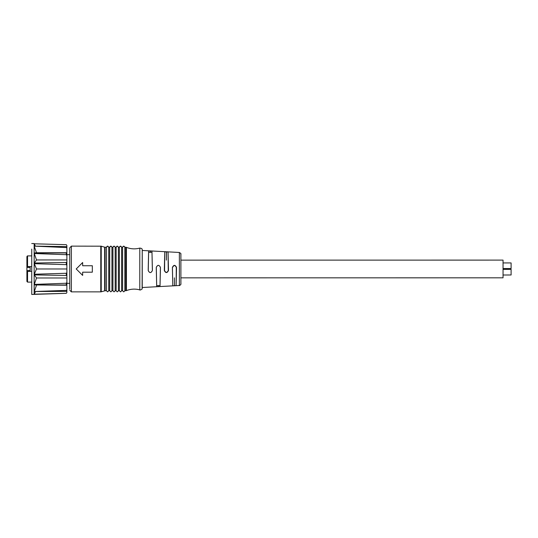 <?xml version="1.0" encoding="UTF-8"?>
<svg xmlns="http://www.w3.org/2000/svg" width="538" height="538" viewBox="0 0 538 538"><rect width="100%" height="100%" fill="white"/><g stroke="black" fill="none" stroke-linecap="round" stroke-linejoin="round"><path stroke-width="0.81" d="M26.913 274.689L26.913 271.623L26.913 274.689M26.907 277.763L26.907 271.643L26.907 277.763M26.907 266.377L26.907 260.257L26.907 266.377M26.913 263.304L26.913 260.237L26.913 263.304M30.121 270.594L30.135 267.386L26.913 267.386L26.907 258.529L26.907 267.393L30.135 267.373L30.135 270.594L26.913 270.594L26.92 271.367L26.92 266.592L26.913 270.594M26.92 271.367L31.755 271.34M26.92 266.592L31.755 266.619L26.92 266.592M26.913 271.791L26.907 279.471L26.907 271.791M30.121 267.406L26.9 267.406M30.128 267.393L26.907 267.393M26.907 256.606L27.398 255.913L31.749 255.88L31.742 249.107L31.742 294.447L31.722 255.88M66.853 245.382L66.275 244.676L34.284 243.808L66.275 244.676L66.853 245.382L66.853 246.929M66.86 246.962L66.86 248.442L66.86 246.962L66.282 246.606L66.86 248.442L66.867 252.907L66.288 252.947L66.288 254.689L66.867 255.577L66.873 262.04L66.295 262.47L66.295 264.642L66.873 265.368L66.873 272.551L66.295 273.277L66.295 275.456L66.873 275.886L66.873 282.356L66.288 283.244L66.288 284.992L66.867 285.032L66.867 289.518L66.282 291.361L66.86 291.004L66.867 289.518L66.86 291.004M66.282 246.606L34.291 246.142L66.282 247.567M66.288 252.947L34.297 252.994L34.297 253.532L66.288 254.689M66.295 262.47L34.304 263.021L34.304 263.694L66.295 264.642M66.295 273.277L34.304 274.232L34.304 274.898L66.295 275.456M66.288 283.244L34.304 284.407L34.304 284.945L66.288 284.992M66.288 290.385L34.297 291.529L66.282 291.361M66.86 291.045L66.86 292.618L66.275 293.324L31.742 294.447M35.4 246.155L34.156 243.553L34.156 294.447M35.414 291.811L34.291 294.185L66.275 293.324L66.86 292.618M34.304 284.945L66.867 285.227M36.503 285.227L34.297 291.529M34.304 274.898L36.503 277.985L66.867 277.985M36.503 277.985L34.304 284.407M34.304 263.694L36.503 268.966L66.873 268.966M36.503 268.966L34.304 274.232M34.297 253.532L36.503 259.955L66.867 259.948M36.503 259.955L34.304 263.021M34.291 246.438L36.497 252.732L66.867 252.732M36.497 252.732L34.297 252.994M174.399 285.765L172.792 285.732L172.416 267.352C173.767 264.723 175.132 264.723 176.511 267.352A16.678 0.451 90 0 1 176.511 268.966L176.121 285.55L174.507 285.759L174.399 277.837L174.507 285.759M176.121 285.55L176.296 267.366C175.072 265.019 173.848 265.019 172.617 267.366M164.346 270.574L164.567 270.587C165.791 272.934 167.015 272.934 168.246 270.587L168.064 251.986L168.468 268.966A17.115 0.457 90 0 1 168.468 270.574C167.089 273.217 165.717 273.217 164.346 270.574A17.29 0.437 -90 0 1 164.346 268.966L164.736 251.804L168.064 251.986M164.567 270.587L164.736 251.804M166.45 251.784L166.343 260.143L166.343 251.777M151.958 252.362L148.629 252.362L148.629 250.93L151.958 251.111L152.382 270.574C150.99 273.25 149.598 273.25 148.219 270.574A18.157 0.464 -90 0 1 148.219 268.966L148.629 250.93M172.792 285.732L172.409 268.966A16.853 0.43 -90 0 1 172.416 267.352M158.293 285.732L158.293 286.64L156.686 286.613L156.686 285.611L160.015 285.611L160.405 267.352C159.04 264.73 157.674 264.73 156.309 267.352L156.282 267.352C157.654 264.696 159.033 264.696 160.425 267.352A17.546 0.471 90 0 1 160.425 268.966L160.015 286.431L158.401 286.633L158.401 285.732M156.686 285.611L156.309 267.352M156.686 286.613L156.282 268.966A17.72 0.451 -90 0 1 156.282 267.352M148.219 270.574L148.259 270.574C149.618 273.203 150.983 273.203 152.348 270.574M148.259 270.574L148.629 252.362M151.958 251.111L152.388 268.966A17.983 0.484 90 0 1 152.382 270.574M92.321 272.181L92.321 265.738L82.657 265.738L82.657 262.517L76.214 268.96L82.657 275.402L82.657 272.181L92.321 272.181L82.657 272.181M82.657 275.402L76.214 268.96M105.098 290.742L106.484 290.742L106.477 247.251L105.098 247.251L105.098 290.742L101.225 291.804L101.225 246.189L71.366 246.122L69.752 247.843M111.951 247.251C111.205 245.792 110.451 245.792 109.698 247.251L108.73 247.251L108.737 290.715M108.73 247.251C107.983 245.792 107.23 245.792 106.477 247.251L107.613 246.122L108.723 247.117L108.75 268.213L108.73 290.823L107.613 291.865L106.484 290.742M109.705 290.742L110.835 291.865L111.951 290.823L111.944 247.117L110.835 246.122L109.698 247.251L109.705 290.742L108.737 290.742M111.958 290.742L112.926 290.742L112.94 268.993L112.919 247.251L111.958 247.251L111.958 290.715M112.926 290.742L114.056 291.865L115.179 290.823L115.193 268.213L115.166 247.117L114.056 246.122L112.919 247.251C113.673 245.792 114.426 245.792 115.172 247.251L115.179 290.715M115.179 290.742L116.147 290.742L116.161 268.993L116.141 247.251L115.179 247.251M118.4 290.742L119.369 290.742L119.382 268.993L119.362 247.251L118.4 247.251L118.4 290.715M118.4 247.251C117.647 245.792 116.894 245.792 116.141 247.251L117.277 246.122L118.387 247.117L118.414 268.213L118.4 290.823L117.277 291.865L116.147 290.742M119.369 290.742L120.499 291.865L121.622 290.823L121.635 268.213L121.608 247.11L120.499 246.122L119.362 247.251C120.115 245.792 120.868 245.792 121.622 247.251L121.622 290.708M121.622 290.742L122.59 290.735L122.603 268.993L122.583 247.251L121.622 247.251M125.811 247.251L124.843 247.251L124.843 290.708L126.417 290.621L126.41 247.366L125.811 247.251L125.818 290.735M124.843 247.251C124.09 245.792 123.337 245.792 122.583 247.251L123.72 246.122L124.829 247.11L124.856 268.213L124.843 290.823L123.72 291.865L122.59 290.735M503.043 262.934L511.1 262.934L511.093 268.549L503.05 268.556M511.093 274.985L503.05 274.999L511.1 274.985L511.1 269.377L503.05 269.383M511.1 268.543L503.05 268.543M180.903 277.85L503.043 277.823L503.05 268.96L503.043 260.11L180.903 260.13M27.559 271.367L27.552 282.107L26.907 281.428M27.552 255.893L27.559 266.592M66.867 252.907L66.867 255.577L66.867 252.907M66.873 262.04L66.873 265.368L66.873 262.04M66.873 272.551L66.873 275.886L66.873 272.551M66.873 282.356L66.867 285.032L66.873 282.356M150.344 252.248L150.344 250.91M150.237 250.91L150.237 252.248M180.896 283.869L180.896 254.218M179.383 268.966L179.369 252.477C181.905 254.084 180.546 253.741 180.896 254.736L180.896 283.983C181.494 283.876 179.362 286.108 179.376 285.503L179.383 268.966M160.015 285.611L160.015 286.431M69.752 248.159L69.752 289.195M69.752 290.211L71.366 291.872L71.366 246.122M71.366 291.872L100.774 291.865L100.774 246.122M105.098 247.251L104.648 247.184L104.648 290.802M126.41 247.366C130.788 249.067 135.246 249.316 139.786 248.092L139.786 289.888C135.253 288.671 130.795 288.919 126.417 290.621M142.24 287.958L142.24 250.029M26.907 281.401L26.907 256.794M27.552 282.107L31.755 282.12M69.765 254.662L66.867 254.662M69.765 283.331L66.867 283.331M34.156 243.553L31.742 243.553M179.369 252.477L142.24 250.466M179.376 285.503L142.24 287.514M100.774 291.865L101.225 291.804M104.648 247.184L101.225 246.189M139.786 248.092C142.92 248.482 141.938 249.605 142.234 249.834L142.119 288.704C142.765 288.845 139.725 290.574 139.786 289.888"/></g></svg>
